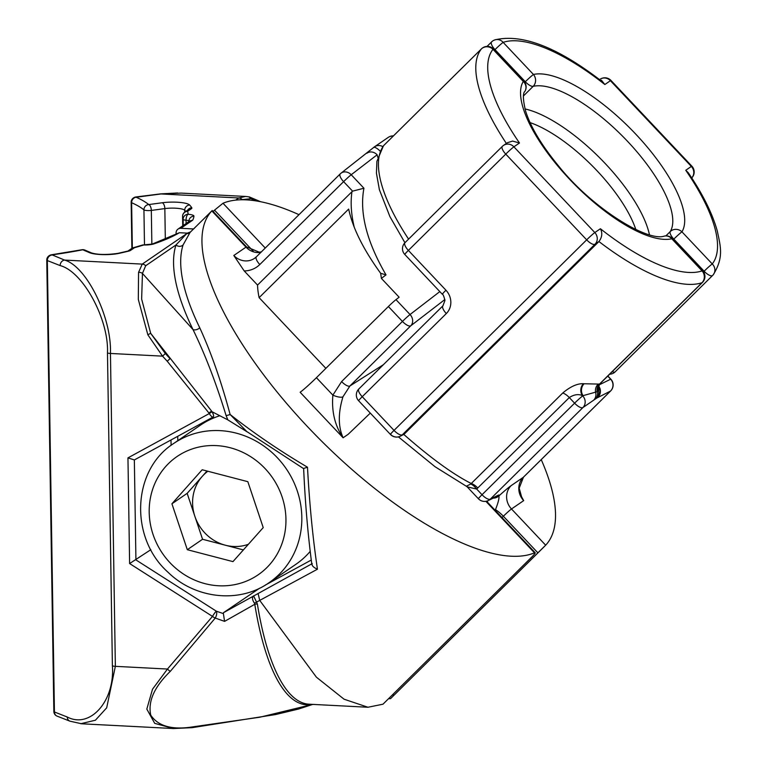 <?xml version="1.0" encoding="UTF-8"?>
<svg xmlns="http://www.w3.org/2000/svg" width="767" height="767" viewBox="0 0 767 767"><rect width="100%" height="100%" fill="white"/><g stroke="black" fill="none" stroke-linecap="round" stroke-linejoin="round"><path stroke-width="1.15" d="M380.125 151.089A8.437 2.483 -132.3 0 0 373.587 147.532L373.587 147.532A8.437 2.483 -132.3 0 0 373.481 147.648M382.838 146.641A8.437 7.852 -124.4 0 0 379.128 145.529A8.437 7.852 -124.4 0 0 374.488 146.813A8.437 8.437 0 0 0 373.587 147.532L340.999 173.217A8.437 8.437 0 0 0 340.212 173.908L256.408 256.792A8.437 3.039 -134.7 0 0 259.802 264.529L343.606 181.645A8.437 3.039 -134.7 0 1 340.212 173.908A8.437 3.039 -134.7 0 1 340.366 173.773A8.437 7.21 52.4 0 1 340.999 173.217A8.437 7.21 52.4 0 1 345.706 171.933A8.437 7.21 52.4 0 1 351.219 174.751L363.932 188.231L352.58 191.146L343.606 181.645A8.437 0.508 -43.3 0 1 351.219 174.751L377.134 154.8L377.776 157.331M363.932 188.231C359.33 212.727 366.693 241.605 386.012 274.874L381.4 278.421L399.128 297.212L395.983 299.638A8.437 0.508 136.7 0 0 388.38 306.522L402.435 321.421A8.437 0.508 -43.3 0 1 410.048 314.528A8.437 7.21 52.4 0 1 412.646 320.309A8.437 7.21 52.4 0 1 410.757 325.802L349.934 385.964L342.954 396.788C338.065 413.02 338.113 426.682 343.098 437.775C334.891 425.743 331.488 411.534 332.868 395.139L341.612 381.573L402.435 321.421A8.437 3.039 45.3 0 0 410.757 325.802L444.879 299.533M524.743 82.328L525.318 81.753A8.437 0.508 -43.3 0 1 533.458 74.476A8.437 7.68 77.1 0 1 535.577 80.621A8.437 7.68 77.1 0 1 533.18 86.335L523.525 95.885M703.54 271.796L704.125 271.221A8.437 0.508 -43.3 0 1 712.255 263.944A8.437 7.862 38.2 0 1 714.882 269.763A8.437 7.862 38.2 0 1 713.291 274.701A8.437 7.862 38.2 0 1 712.687 275.382A8.437 3.039 45.3 0 1 712.591 275.478A8.437 8.437 0 0 0 713.291 274.701C724.125 257.127 720.481 246.485 717.279 230.944C712.342 213.322 702.658 193.917 688.258 172.709L685.756 170.274L691.335 166.439A8.437 0.508 -43.3 0 1 691.882 166.19L610.963 80.439A8.437 0.508 136.7 0 0 610.417 80.698L604.837 84.523L601.299 80.957C557.427 47.151 521.953 33.46 494.868 39.894L494.868 39.894A8.437 7.747 71.5 0 1 503.142 42.358A8.437 0.508 136.7 0 0 495.003 49.634L494.514 50.114M601.433 80.219L604.837 84.523A153.553 55.253 45.3 0 0 503.142 42.358L533.458 74.476A109.681 39.472 -134.7 0 1 635.642 134.014A109.681 39.472 -134.7 0 1 681.949 231.826A8.437 0.508 136.7 0 0 673.809 239.103L704.125 271.221A8.437 3.039 45.3 0 0 712.438 275.612A8.437 3.039 45.3 0 0 712.591 275.478L615.211 371.803A8.437 3.039 45.3 0 0 615.297 371.698L712.495 275.574M612.21 371.679A8.437 3.039 45.3 0 0 615.057 371.928A8.437 3.039 45.3 0 0 615.211 371.803A8.437 8.437 0 0 1 609.631 374.229M213.399 416.855L213.351 416.884A5.062 1.429 -119.9 0 1 213.303 416.912A5.062 1.841 -118.6 0 1 213.245 416.951A5.062 1.841 -118.6 0 1 209.305 413.547L212.008 411.697A5.062 1.429 -119.9 0 1 212.018 411.716L227.847 419.875L226.121 415.628C216.083 382.944 205.048 354.258 193.006 329.561A5.062 3.231 154 0 0 199.746 327.768C211.05 352.341 221.174 381.247 230.119 414.496L246.859 431.61M213.188 416.98L134.292 459.979L213.245 416.951A5.062 5.062 0 0 0 213.351 416.884A5.062 1.429 -119.9 0 0 212.9 413.451A5.062 1.429 -119.9 0 0 212.354 412.32M127.955 457.88L134.35 459.941L135.922 559.91L216.361 611.194A5.062 0.767 122.5 0 0 212.488 616.4L129.613 563.563L127.955 457.88L209.305 413.547L208.902 412.972L211.615 411.112L150.677 333.338L165.356 353.539L170.044 358.678L167.235 361.238L162.546 356.147L165.356 353.539M226.121 415.628A5.062 0.709 164.6 0 0 230.119 414.496C253.666 433.067 279.456 450.641 307.49 467.218C309.494 504.034 312.811 538.031 317.442 569.21L256.552 602.114L257.376 604.022A5.062 2.838 -9.2 0 0 254.778 604.291L224.568 621.375L223.408 613.638L216.361 611.194A5.062 2.272 109.2 0 1 216.093 616.304A5.062 2.272 109.2 0 1 215.249 618.058A5.062 1.745 -144.9 0 1 212.488 616.4L167.465 669.045A5.062 1.822 44.9 0 0 170.351 671.307C154.32 686.829 147.791 701.431 150.744 715.122C158.136 726.301 172.297 730.194 193.217 726.8L259.716 717.241L312.687 704.394M153.841 243.906A5.062 4.132 -108.7 0 0 152.297 244.059L179.363 232.717A246.36 52.108 179.1 0 1 153.841 243.906A10.124 2.138 179.1 0 1 143.669 244.999A240.454 50.862 179.1 0 1 134.513 247.693L130.658 250.33A10.124 2.138 179.1 0 1 128.434 251.173A246.36 52.108 179.1 0 1 119.125 253.331A18.561 3.931 179.1 0 1 89.451 252.64L82.778 249.774A207.55 43.901 179.1 0 1 52.051 254.855L64.562 260.08C86.633 266.245 111.867 317.596 110.448 353.453L162.546 356.147L147.858 334.824L138.309 299.408L138.559 272.352A5.062 4.429 -0.3 0 1 142.441 273.435L193.006 329.561A241.298 86.834 -134.7 0 1 175.988 244.97L186.745 233.628A5.062 4.813 -132.2 0 0 189.89 232.583M190.072 232.42L183.083 244.951A236.236 85.012 45.3 0 0 199.746 327.768M138.559 272.352L142.25 264.107A5.062 4.717 55.6 0 1 145.682 265.737L175.988 244.97A5.062 4.64 -162.1 0 0 183.083 244.951M247.434 432.022L227.847 419.875M307.49 467.218L303.732 468.426M246.504 431.351L303.646 468.656C305.141 502.337 307.874 534.302 311.853 564.55M145.682 265.737L142.441 273.435L141.646 299.092L150.677 333.338A5.062 1.026 -28.8 0 0 147.858 334.824M208.902 412.972L167.235 361.238M67.247 717.001C90.17 729.062 115.002 700.933 112.394 665.861L107.476 352.973C109.01 319.513 82.98 271.46 60.152 265.593L47.333 260.569L54.428 711.977L67.247 717.001A5.062 4.401 -68.6 0 0 69.883 721.153L57.074 716.129A5.062 4.401 -68.6 0 1 54.428 711.977A5.062 1.074 -0.9 0 1 53.853 711.498A5.062 5.062 0 0 0 57.074 716.129M177.733 436.308L177.8 440.67M179.363 232.717L187.311 233.13L186.745 233.628L142.25 264.107L64.562 260.08A5.062 4.401 111.4 0 0 60.152 265.593M107.476 352.973A5.062 1.074 179.1 0 0 110.448 353.453L115.357 666.341L106.69 707.816L95.405 720.223L80.746 723.722M312.792 704.394L298.478 709.063L275.43 714.576L192.133 727.662A5.062 2.291 -97.2 0 0 193.217 726.8M192.133 727.662L173.534 728.545L154.704 723.348L146.823 709.082L152.518 689.217L167.465 669.045L115.357 666.341A5.062 1.074 179.1 0 1 112.394 665.861M224.568 621.375L215.249 618.058L170.351 671.307M311.996 704.355A236.917 70.449 -87 0 1 254.778 604.291L254.491 603.245C252.218 599.88 251.902 597.416 253.561 595.844L256.552 602.114A5.062 1.822 -35.9 0 0 254.491 603.245M223.408 613.638L223.504 612.67L312.255 563.592M259.831 600.542L316.416 677.194L344.028 699.188L367.959 707.251L382.992 704.192L531.79 557.015C535.05 553.764 535.951 552.374 534.503 552.844A236.236 85.012 -134.7 0 1 307.625 426.778A236.236 85.012 -134.7 0 1 211.826 210.915L189.516 232.947M259.725 600.379L258.076 593.428M129.613 563.563L150.821 549.699M171.003 439.97L171.089 445.349M223.504 612.67L259.639 588.184M265.449 585.01L311.268 560.044M317.442 569.21C313.53 567.484 311.738 565.672 312.064 563.764M212.018 411.716L211.615 411.112M187.311 233.13L190.705 231.855M486.527 501.187L535.193 552.748L534.503 552.844L485.875 501.311M272.985 579.996L273.004 580.897M388.38 306.522L316.416 377.7L332.868 395.139A8.437 2.579 20.6 0 0 342.954 396.788M494.868 39.894A8.437 8.437 0 0 0 491.609 41.888A8.437 3.039 45.3 0 0 495.003 49.634L525.318 81.753A8.437 3.039 45.3 0 0 533.18 86.335A101.244 36.432 45.3 0 1 627.502 141.281A101.244 36.432 45.3 0 1 670.243 231.576A8.437 7.843 -148.7 0 1 681.949 231.826L712.255 263.944A153.553 55.253 45.3 0 0 685.756 170.274M691.882 166.19A8.437 8.437 0 0 1 691.729 177.925A8.437 3.039 45.3 0 0 691.844 177.762M673.321 239.582L673.809 239.103A8.437 3.039 -134.7 0 1 670.243 231.576L665.881 235.891M370.298 413.106L348.18 434.295L343.098 437.775L300.137 392.253A16.874 1.026 136.7 0 0 316.416 377.7M341.612 381.573A8.437 3.039 45.3 0 0 349.934 385.964L383.375 364.699M259.802 264.529A25.311 23.566 55.6 0 1 244.194 270.924L233.81 255.488A16.874 15.714 -124.4 0 0 254.539 258.335A16.874 15.714 -124.4 0 0 256.303 256.926M381.4 278.421L380.662 273.311C368.639 256.724 359.828 241.337 354.22 227.147C351.142 214.089 350.394 202.267 351.967 191.683L257.549 285.075A161.99 58.292 45.3 0 0 259.121 297.644L348.669 209.075A161.99 58.292 45.3 0 0 354.22 227.147M386.012 274.874L380.662 273.311M325.86 368.361L259.121 297.644M351.967 191.683L352.58 191.146M244.194 270.924L257.549 285.075M388.533 698.708L390.508 698.689L537.888 552.834L503.363 516.249A16.874 6.069 45.3 0 0 495.472 509.633A8.437 5.11 -179.5 0 1 494.552 509.691M405.139 242.554A8.437 3.039 45.3 0 0 404.986 242.679L404.986 242.679A8.437 3.039 45.3 0 0 408.38 250.416A8.437 0.508 136.7 0 0 404.784 254.462A8.437 8.437 0 0 1 404.986 242.679L502.366 146.353A8.437 3.039 45.3 0 0 505.76 154.1L408.38 250.416L445.953 290.223A16.874 15.714 55.6 0 1 450.843 302.131A16.874 15.714 55.6 0 1 446.317 313.55L362.235 396.702L394.027 430.392A8.437 3.039 45.3 0 0 402.349 434.774L404.746 433.595L403.768 434.41L400.288 436.222A8.437 8.264 -116.2 0 0 402.349 434.774L595 244.232A8.437 3.039 45.3 0 1 586.678 239.841A8.437 0.508 -43.3 0 1 594.818 232.564A8.437 7.852 55.6 0 1 597.263 238.518A8.437 7.852 55.6 0 1 595 244.232L598.931 241.538C602.133 237.243 602.622 232.976 600.408 228.739A153.553 55.253 45.3 0 0 702.102 270.904A8.437 0.508 -43.3 0 1 702.639 270.655A8.437 8.437 0 0 1 702.438 282.438L599.919 383.836L598.922 385.983A8.437 6.213 -11.5 0 1 598.922 385.983L598.164 384.363M598.922 385.993A8.437 6.213 -11.5 0 0 599.669 387.728L598.672 390.499L597.129 391.726L583.083 395.647A8.437 7.219 95.8 0 1 584.109 383.759L599.478 384.094L701.968 282.726A8.437 3.039 45.3 0 0 702.284 282.572A8.437 3.039 45.3 0 0 702.438 282.438M599.056 384.948A8.437 7.344 28.6 0 0 598.672 390.499A8.437 7.852 55.6 0 1 596.659 398.131L595.374 399.013A8.437 7.823 55.3 0 0 597.407 391.582A8.437 7.891 65.7 0 1 599.602 384.056L600.283 383.347M598.011 384.382A8.437 7.929 81.2 0 0 595.633 392.378A8.437 7.852 55.6 0 1 593.668 400.182L582.91 407.555A8.437 7.852 55.6 0 0 585.173 401.85A8.437 7.852 55.6 0 0 582.719 395.897L583.083 395.647A170.427 61.331 -134.7 0 1 582.421 395.58L582.719 395.897A8.437 0.508 136.7 0 0 574.588 403.174L569.296 397.565L476.671 489.049L467.189 486.863L478.426 498.771A8.437 0.508 -43.3 0 1 482.021 494.725L574.588 403.174A8.437 3.039 -134.7 0 0 582.91 407.555L490.343 499.106A8.437 3.039 -134.7 0 1 482.021 494.725L476.671 489.049A8.437 3.078 51.9 0 0 470.708 484.044L562.71 393.04C570.36 386.578 577.283 383.462 583.476 383.692A161.99 58.292 45.3 0 0 584.109 383.759M404.746 433.595L598.931 241.538A161.99 58.292 -134.7 0 0 701.968 282.726A8.437 7.747 -108.5 0 0 704.327 276.992A8.437 7.747 -108.5 0 0 702.102 270.904L671.787 238.786A8.437 0.508 -43.3 0 1 672.323 238.527L702.639 270.655M523.832 81.187A8.437 8.437 0 0 1 524.906 91.359A8.437 7.843 -148.7 0 0 525.97 87.198A8.437 7.843 -148.7 0 0 523.295 81.436A8.437 0.508 -43.3 0 1 523.832 81.187L493.517 49.059A8.437 8.437 0 0 0 481.455 48.848L481.455 48.848A8.437 3.039 -134.7 0 1 481.59 48.733M672.323 238.527A8.437 8.437 0 0 0 664.308 236.102L664.308 236.102A8.437 7.68 -102.9 0 1 671.787 238.786A109.681 39.472 -134.7 0 1 569.603 179.257A109.681 39.472 -134.7 0 1 523.295 81.436L492.98 49.318A153.553 55.253 45.3 0 0 519.489 142.988L512.577 141.09L507.486 142.691L503.536 145.394A8.437 7.852 55.6 0 1 508.176 144.11A8.437 7.852 55.6 0 1 513.9 146.823A8.437 0.508 136.7 0 0 505.76 154.1L586.678 239.841L394.027 430.392A8.437 0.508 -43.3 0 0 390.432 434.438L358.64 400.757A8.437 0.508 -43.3 0 1 362.235 396.702A8.437 3.039 45.3 0 1 358.841 388.965L358.841 388.965A8.437 8.437 0 0 0 358.64 400.757M358.994 388.84A8.437 3.039 45.3 0 0 358.841 388.965L442.923 305.812A8.437 3.039 -134.7 0 1 443.077 305.678M610.781 390.787A8.437 3.039 -134.7 0 1 610.637 390.959L610.637 390.959A8.437 3.039 -134.7 0 1 610.484 391.084L596.659 398.131M599.085 384.9L610.657 379.205A8.437 8.264 63.8 0 1 610.484 391.084L523.324 477.295A16.874 15.714 55.6 0 0 518.789 488.713A16.874 15.714 55.6 0 0 523.688 500.621L511.493 508.972L545.673 545.193L537.888 552.834M523.602 477.016A8.437 3.039 -134.7 0 1 523.477 477.17L519.182 488.167L521.56 496.757L523.688 500.621M607.732 376.108L610.657 379.205A8.437 0.508 -43.3 0 1 610.839 379.166A8.437 8.437 0 0 1 610.637 390.959L523.477 477.17A8.437 3.039 -134.7 0 1 523.324 477.295L511.129 485.645A16.874 15.714 55.6 0 0 511.493 508.972A8.437 0.508 136.7 0 0 503.363 516.249L502.002 517.581M384.171 145.078A8.437 3.039 45.3 0 0 384.066 145.174A8.437 8.437 0 0 0 383.366 145.951A8.437 7.862 38.2 0 1 383.979 145.27A161.99 58.292 45.3 0 0 408.581 239.122M384.066 145.174L384.066 145.174A8.437 3.039 45.3 0 0 383.979 145.27L481.36 48.954A8.437 3.039 -134.7 0 1 481.455 48.848L384.066 145.174M502.519 146.229A8.437 3.039 45.3 0 0 502.366 146.353A8.437 8.437 0 0 1 503.536 145.394A8.437 7.852 55.6 0 0 502.519 146.229M493.517 49.059A8.437 0.508 -43.3 0 0 492.98 49.318A8.437 7.862 -141.8 0 0 487.055 46.768A8.437 7.862 -141.8 0 0 481.36 48.954A161.99 58.292 -134.7 0 0 506.383 143.448M390.614 434.41A8.437 8.264 -116.2 0 0 400.288 436.222A8.437 8.437 0 0 1 390.432 434.438M478.426 498.771A8.437 8.437 0 0 0 488.291 500.554L488.291 500.554A8.437 8.264 63.8 0 0 490.343 499.106L498.214 495.233A42.185 2.56 -43.3 0 1 498.905 495.933A8.437 8.264 -150.7 0 1 493.229 498.119M487.659 502.385L487.333 500.947M511.129 485.645A25.311 1.534 -43.3 0 0 498.905 495.933C499.355 498.176 498.214 502.74 495.472 509.633M467.189 486.863L466.336 486.249L470.708 484.044M477.822 488.033A8.437 3.039 45.3 0 0 471.245 483.507C452.933 474.217 430.44 457.851 403.768 434.41M599.669 387.728A8.437 8.264 63.8 0 1 597.924 397.268A8.437 7.852 55.6 0 0 599.698 388.821A8.437 6.404 8.7 0 1 598.902 385.283M597.129 391.726A8.437 7.929 75.8 0 1 599.478 384.094L599.602 384.056M562.71 393.04A8.437 3.039 45.3 0 1 569.296 397.565C574.004 394.516 578.376 393.855 582.421 395.58A8.437 7.191 96.4 0 1 583.476 383.692M253.254 251.221L214.511 210.158L222.996 203.255A236.236 85.012 -134.7 0 1 298.996 214.674M541.234 459.606A236.236 85.012 -134.7 0 1 545.673 545.193M178.049 229.065L189.861 220.973L192.738 220.139L180.83 228.298A5.062 4.717 -124.4 0 0 176.084 232.995L176.094 233.762M260.186 201.635L251.797 198.586L242.199 199.612A5.062 4.717 -124.4 0 0 238.767 197.982L245.555 196.448L181.098 193.102L161.089 193.955L136.143 197.244A207.55 43.901 179.1 0 1 148.76 204.568L162.268 202.756A18.561 3.931 179.1 0 1 189.631 205.019A246.36 52.108 179.1 0 1 191.788 207.771A10.124 2.138 179.1 0 1 191.405 208.71L187.56 211.347A240.454 50.862 179.1 0 1 188.116 214.271A10.124 2.138 179.1 0 1 193.946 216.189A246.36 52.108 179.1 0 1 192.738 220.139M253.858 200.58L248.824 196.87M180.83 228.298L193.409 228.95L194.272 228.47M214.511 210.158L213.159 211.5M135.519 197.081A5.062 2.272 82.9 0 1 135.893 196.966L160.533 193.888A5.062 2.272 82.9 0 1 161.089 193.955L238.767 197.982L235.632 200.129M248.374 544.292A42.185 39.28 55.6 0 1 225.373 545.222A42.185 39.28 55.6 0 1 206.611 534.714A42.185 39.28 55.6 0 1 194.856 516.306L187.158 493.344L207.013 471.034M310.204 551.368A84.37 78.55 55.6 0 1 295.736 564.416L269.064 582.69A84.37 78.55 55.6 0 0 273.79 454.169A84.37 78.55 55.6 0 0 173.697 443.479L200.369 425.206A84.37 78.55 55.6 0 1 219.496 415.848M243.369 549.91L202.555 539.268L194.856 516.306A42.185 39.28 55.6 0 1 202.296 476.336A42.185 39.28 55.6 0 1 207.847 471.245M187.311 549.709L171.923 503.785L202.181 469.768L247.837 481.676L263.225 527.6L232.967 561.617L187.311 549.709L202.555 539.268M187.158 493.344L171.923 503.785M366.914 153.266A8.437 7.21 52.4 0 1 371.621 151.981A8.437 7.21 52.4 0 1 377.134 154.8M393.241 136.104A8.437 7.852 -124.4 0 0 392.915 136.075A8.437 7.852 -124.4 0 0 388.284 137.37L374.488 146.813A8.437 7.852 -124.4 0 0 373.682 147.456M691.719 177.906A8.437 7.852 -124.4 0 0 691.335 166.439L610.417 80.698A8.437 7.852 -124.4 0 0 604.693 77.985A8.437 7.852 -124.4 0 0 600.053 79.269L599.545 79.624M89.451 252.64A5.062 4.477 -66.8 0 1 91.532 252.937L84.849 250.071A5.062 4.477 -66.8 0 0 82.778 249.774A5.062 3.212 -101.1 0 0 81.877 249.754L51.437 254.788A5.062 2.474 -97.9 0 1 52.051 254.855A5.062 4.717 -124.4 0 0 49.261 255.632L48.963 255.833A5.062 4.717 -124.4 0 1 51.744 255.066A5.062 4.401 111.4 0 0 47.333 260.569A5.062 1.074 179.1 0 1 46.768 260.09L53.853 711.498M142.231 245.114A5.062 4.027 -107.4 0 1 143.669 244.999A5.062 0.844 -88.8 0 1 143.851 244.884A5.062 5.062 0 0 0 142.231 245.114L133.237 247.76A5.062 3.835 -105.4 0 0 132.758 247.942M131.732 248.46A5.062 4.717 -124.4 0 1 134.513 247.693A5.062 3.835 -105.4 0 0 133.237 247.76A5.062 5.062 0 0 0 131.732 248.46L128.041 250.991A5.062 4.717 -124.4 0 1 130.658 250.33M128.434 251.173A5.062 3.614 -103.7 0 0 127.312 251.202L118.108 253.331C106.757 254.951 97.898 254.817 91.532 252.937M119.125 253.331A5.062 3.432 -102.4 0 0 118.108 253.331M49.117 255.737A5.062 4.717 -124.4 0 1 49.261 255.632A5.062 5.062 0 0 1 51.437 254.788A5.062 2.474 -97.9 0 0 51.034 254.912M257.376 604.022A236.236 70.248 93 0 0 309.091 704.202L367.959 707.251M395.983 299.638L410.048 314.528L439.827 291.594M635.833 229.554A92.807 33.393 45.3 0 0 530.074 122.615M524.992 108.943A101.244 36.432 -134.7 0 1 600.542 158.692A101.244 36.432 -134.7 0 1 649.448 234.779M233.81 255.488L246.006 247.137A16.874 15.714 -124.4 0 0 260.905 252.353M254.539 258.335L256.408 256.792A8.437 3.039 -134.7 0 1 256.562 256.667M211.826 210.915L246.006 247.137A8.437 0.508 -43.3 0 1 246.543 246.878L212.21 210.503M445.953 290.223A8.437 0.508 136.7 0 0 442.348 294.279L404.784 254.462M446.317 313.55A8.437 3.039 -134.7 0 1 442.923 305.812L444.946 300.52C443.949 296.34 443.077 294.26 442.348 294.279M519.489 142.988L513.9 146.823L594.818 232.564L600.408 228.739M498.214 495.233A8.437 8.264 63.8 0 1 496.163 496.68L488.291 500.554M595.374 399.013L593.668 400.182M222.996 203.255L265.257 248.038M392.32 694.96L394.104 695.055M188.711 221.759L189.008 220.493A5.062 4.947 7.3 0 1 193.946 216.189M188.922 221.001A5.062 1.074 -0.9 0 0 186.055 220.225A5.062 2.109 -85.2 0 1 188.116 214.271A5.062 4.947 -3.1 0 0 183.131 219.314A235.392 49.788 -0.9 0 0 182.584 216.447A5.062 4.938 -18.2 0 1 187.56 211.347A5.062 4.717 55.6 0 0 184.77 212.123A5.062 5.062 0 0 0 182.575 216.38A5.062 1.074 179.1 0 0 182.584 216.447L182.728 225.862L182.575 216.38M186.103 223.552L186.055 220.225A5.062 1.074 179.1 0 1 183.131 219.314L183.227 225.517M183.313 213.801A5.062 4.717 55.6 0 1 184.77 212.123L188.624 209.487A5.062 4.717 55.6 0 1 191.405 208.71M187.656 210.148A5.062 4.909 -33 0 1 191.788 207.771M185.767 211.443A241.298 51.044 -0.9 0 0 184.732 210.244A5.062 4.861 -42.6 0 1 189.631 205.019M184.77 212.123L184.732 210.244A13.499 2.857 -0.9 0 0 164.838 208.595A5.062 2.416 -97.7 0 0 162.268 202.756M165.317 239.112L164.838 208.595L151.329 210.417L151.856 244.194M144.484 244.894L143.937 209.861A5.062 1.074 179.1 0 0 151.329 210.417A5.062 2.416 -97.7 0 0 148.76 204.568A5.062 4.794 -50.9 0 0 143.937 209.861A202.488 42.827 -0.9 0 0 131.627 202.709A5.062 4.497 -66.1 0 1 136.143 197.244A5.062 4.717 55.6 0 0 133.353 198.02A5.062 5.062 0 0 0 131.157 202.277A5.062 1.074 179.1 0 0 131.627 202.709L132.336 248.105M133.506 197.915A5.062 4.717 55.6 0 1 136.44 197.042A5.062 2.272 82.9 0 0 135.893 196.966A5.062 5.062 0 0 0 133.659 197.809L133.353 198.02M262.122 465.617A71.715 66.767 -124.4 0 0 165.691 466.537A71.715 66.767 -124.4 0 0 173.026 565.768A71.715 66.767 -124.4 0 0 269.457 564.848A71.715 66.767 -124.4 0 0 262.122 465.617M152.297 244.059L143.851 244.884M127.878 251.097L127.312 251.202M84.849 250.071A5.062 5.062 0 0 0 81.877 249.754M48.963 255.833A5.062 5.062 0 0 0 46.768 260.09M69.883 721.153L81.676 723.78M173.534 728.545L81.686 723.789M491.609 41.888L487.035 46.423M610.963 80.439A8.437 8.437 0 0 0 600.053 79.269M261.326 251.931L259.102 252.132L246.543 246.878M393.442 135.893A8.437 8.437 0 0 0 388.284 137.37M607.847 375.993L610.839 379.166M404.928 242.727L389.943 216.678L379.387 189.727L376.434 173.179L376.894 161.386L383.366 145.951M524.906 91.359C522.682 93.123 522.912 99.672 525.596 111.023C530.591 127.015 541.617 145.375 558.673 166.103C592.603 208.614 647.616 241.969 664.308 236.102M466.336 486.249L435.004 466.7L398.409 436.883M245.555 196.448L249.4 196.937L260.598 201.721M390.556 698.641L544.455 546.43M160.533 193.888L177.618 192.987M131.876 248.364L131.157 202.277M173.697 443.479C131.924 470.008 129.355 537.993 168.126 572.345C195.269 598.979 239.553 603.706 269.064 582.69"/></g></svg>
